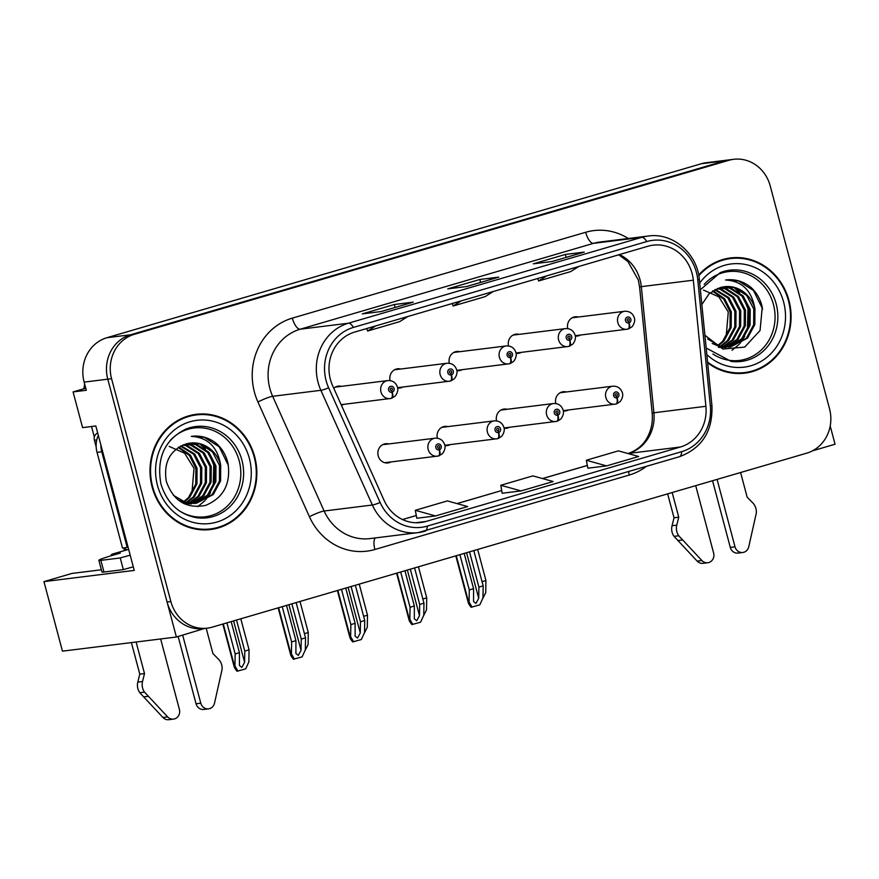 <?xml version="1.0" encoding="UTF-8"?>
<svg xmlns="http://www.w3.org/2000/svg" width="879" height="879" viewBox="0 0 879 879"><rect width="100%" height="100%" fill="white"/><g stroke="black" fill="none" stroke-linecap="round" stroke-linejoin="round"><path stroke-width="1.32" d="M388.705 443.95A9.68 8.889 82.9 0 0 385.562 443.73A9.68 8.889 82.9 0 0 378.201 455.838A9.68 8.889 82.9 0 0 387.947 462.936A9.68 8.889 82.9 0 0 390.935 461.958M444.895 445.565A9.68 8.889 82.9 0 0 447.158 445.598A9.68 8.889 82.9 0 0 450.158 444.62M504.106 428.238A9.68 8.889 82.9 0 0 506.381 428.271A9.68 8.889 82.9 0 0 509.37 427.293M516.083 353.303A9.68 8.889 82.9 0 0 518.357 353.336A9.68 8.889 82.9 0 0 521.346 352.358M456.871 370.63A9.68 8.889 82.9 0 0 459.135 370.674A9.68 8.889 82.9 0 0 462.134 369.685M397.649 387.969A9.68 8.889 82.9 0 0 399.923 388.002A9.68 8.889 82.9 0 0 402.912 387.024M341.382 405.219A9.68 8.889 82.9 0 0 343.7 404.351M563.329 410.9A9.68 8.889 82.9 0 0 565.593 410.943A9.68 8.889 82.9 0 0 568.592 409.955M575.305 335.976A9.68 8.889 82.9 0 0 577.569 336.009A9.68 8.889 82.9 0 0 580.569 335.02M85.768 388.21L73.078 391.924L82.582 427.623L95.822 425.974L134.245 570.416L43.95 581.623L71.957 573.427L101.382 569.779M733.69 159.308A36.281 33.347 82.9 0 0 728.845 160.308L134.322 334.317A36.281 33.347 82.9 0 0 111.567 378.706L170.856 601.544A36.281 33.347 82.9 0 0 207.4 628.155A36.281 33.347 82.9 0 0 212.235 627.156L806.768 453.146A36.281 33.347 82.9 0 0 829.523 408.757L770.224 185.93A36.281 33.347 82.9 0 0 733.69 159.308L706.266 162.714A36.281 33.347 82.9 0 0 701.431 163.714L106.897 337.723A36.281 33.347 82.9 0 0 84.142 382.112L86.318 390.276L73.078 391.924M701.431 163.714L725.065 160.78A36.281 33.347 82.9 0 1 729.911 159.78A36.281 33.347 82.9 0 0 725.065 160.78L130.542 334.789A36.281 33.347 82.9 0 0 107.787 379.179L176.393 637.011L62.453 651.152L43.95 581.623M812.482 450.839L835.05 444.225L830.194 425.985M176.393 637.011L204.324 628.54M447.916 426.623A9.68 8.889 82.9 0 0 444.774 426.403A9.68 8.889 82.9 0 0 437.346 438.203M507.139 409.284A9.68 8.889 82.9 0 0 503.997 409.065A9.68 8.889 82.9 0 0 496.558 420.876M519.115 334.35A9.68 8.889 82.9 0 0 515.973 334.141A9.68 8.889 82.9 0 0 508.534 345.941M459.893 351.688A9.68 8.889 82.9 0 0 456.75 351.468A9.68 8.889 82.9 0 0 449.323 363.28M400.681 369.015A9.68 8.889 82.9 0 0 397.539 368.795A9.68 8.889 82.9 0 0 390.1 380.607M341.459 386.353A9.68 8.889 82.9 0 0 338.316 386.134A9.68 8.889 82.9 0 0 333.756 388.232M566.362 391.957A9.68 8.889 82.9 0 0 563.208 391.737A9.68 8.889 82.9 0 0 555.781 403.538M578.338 317.022A9.68 8.889 82.9 0 0 575.185 316.803A9.68 8.889 82.9 0 0 567.757 328.614M83.955 388.738A36.281 33.347 -97.1 0 1 84.67 384.09M124.521 550.54L123.829 547.925M94.339 437.105L91.526 426.513M152.111 486.933A58.047 53.355 82.9 0 0 210.575 529.521A58.047 53.355 82.9 0 0 254.734 456.893A58.047 53.355 82.9 0 0 196.27 414.306A58.047 53.355 82.9 0 0 152.111 486.933M208.686 529.718A58.047 53.355 82.9 0 0 216.245 527.85M707.661 362.84A58.047 53.355 82.9 0 0 744.821 373.157A58.047 53.355 82.9 0 0 788.968 300.53A58.047 53.355 82.9 0 0 730.515 257.943A58.047 53.355 82.9 0 0 698.684 275.039M742.92 373.355A58.047 53.355 82.9 0 0 750.49 371.487M330.394 379.42A38.698 35.567 -97.1 0 1 354.666 332.075L647.977 246.23A38.698 35.567 -97.1 0 1 653.141 245.164A38.698 35.567 -97.1 0 1 693.322 280.192L705.903 406.285A38.698 35.567 -97.1 0 1 680.434 446.993L426.018 521.456A38.698 35.567 -97.1 0 1 420.854 522.522A38.698 35.567 -97.1 0 1 384.134 500.459L332.647 385.749A38.698 35.567 -97.1 0 1 330.394 379.42M326.12 380.673A43.532 40.016 82.9 0 0 328.647 387.793L380.135 502.502A43.532 40.016 82.9 0 0 427.26 526.114L681.675 451.663A43.532 40.016 82.9 0 0 710.331 405.856L697.75 279.764A43.532 40.016 82.9 0 0 646.735 241.56L353.424 327.417A43.532 40.016 82.9 0 0 326.12 380.673M728.845 160.308L725.065 160.78L130.542 334.789A36.281 33.347 82.9 0 0 107.787 379.179L167.076 602.005A36.281 33.347 82.9 0 0 203.609 628.628L207.4 628.155M583.81 252.24A9.68 3.769 73.7 0 1 584.03 252.152A9.68 3.769 73.7 0 1 584.26 252.097L565.351 254.449L533.289 263.832L552.199 261.492L584.26 252.097M566.131 257.393L565.351 254.449M412.778 302.288A9.68 3.769 73.7 0 1 413.009 302.211A9.68 3.769 73.7 0 1 413.24 302.156L394.33 304.508L362.258 313.891L381.167 311.54L413.24 302.156M395.111 307.441L394.33 304.508M498.294 277.27A9.68 3.769 73.7 0 1 498.514 277.182A9.68 3.769 73.7 0 1 498.756 277.127L479.846 279.478L447.774 288.861L466.683 286.521L498.756 277.127M480.626 282.412L479.846 279.478M416.833 518.236L435.555 515.94L467.628 506.557L447.367 500.909L415.295 510.303L416.833 518.269M587.853 468.188L606.587 465.892L638.648 456.498L618.387 450.861L586.326 460.244L587.864 468.21M521.071 490.921L553.144 481.527L532.883 475.88L500.81 485.274L502.162 493.262L521.071 490.921L500.81 485.274M461.178 300.904L453.114 306.002L452.267 303.519M493.24 291.52L485.175 296.619L453.114 306.002M375.663 325.933L367.598 331.031L366.752 328.537M407.724 316.55L399.67 321.648L367.598 331.031M546.683 275.874L538.629 280.972L537.772 278.489M578.756 266.491L570.691 271.589L538.629 280.972M435.555 515.94L415.295 510.303M606.587 465.892L586.326 460.244M736.415 258.173A58.047 53.355 82.9 0 0 728.625 258.217M202.181 414.536A58.047 53.355 82.9 0 0 194.38 414.58M469.518 551.847L478.901 587.106L478.714 598.313L475.968 603.412L473.55 601.5L473.561 588.666L469.287 589.919L469.078 601.994L468.32 602.851L455.816 555.858M616.278 403.868L616.542 403.835A6.043 2.34 -109 0 0 616.728 403.791A6.043 2.34 -109 0 0 617.124 397.78A3.022 2.78 82.9 0 0 615.454 391.99A3.022 2.78 82.9 0 0 616.893 397.846L616.498 396.077A1.209 1.11 -97.1 0 1 615.168 395.209A1.209 1.11 -97.1 0 1 616.08 393.704A1.209 1.11 -97.1 0 1 616.586 396.055L617.124 397.78M616.893 397.846A6.043 2.373 76.4 0 1 615.948 404.021A6.043 2.373 76.4 0 1 615.849 404.043A9.065 8.34 -97.1 0 1 614.981 404.197A9.065 8.34 -97.1 0 1 605.851 397.539A9.065 8.34 -97.1 0 1 612.751 386.2C617.596 386.013 620.805 388.232 622.387 392.858C622.101 392.122 624.299 396.088 620.113 401.648L616.728 403.791M473.803 550.595L483.175 585.853L482.978 597.929L479.78 604.873L471.1 607.257C468.606 604.071 467.782 602.335 468.606 602.06L456.278 555.726M459.904 554.671L469.287 589.919M464.178 553.418L473.561 588.666M478.901 587.106L483.175 585.853M469.078 601.994L472.056 607.136M628.254 328.933L628.518 328.9A6.043 2.34 -109 0 0 628.705 328.856A6.043 2.34 -109 0 0 629.1 322.846A3.022 2.78 82.9 0 0 627.43 317.055A3.022 2.78 82.9 0 0 628.87 322.923L628.474 321.154A1.209 1.11 -97.1 0 1 627.145 320.286A1.209 1.11 -97.1 0 1 628.056 318.769A1.209 1.11 -97.1 0 1 628.562 321.121L629.1 322.846M628.87 322.923A6.043 2.373 76.4 0 1 627.925 329.087A6.043 2.373 76.4 0 1 627.826 329.109A9.065 8.34 -97.1 0 1 626.958 329.262A9.065 8.34 -97.1 0 1 617.827 322.604A9.065 8.34 -97.1 0 1 624.727 311.265C629.573 311.078 632.781 313.298 634.363 317.923C634.078 317.187 636.275 321.154 632.089 326.713L628.705 328.856M477.671 549.463L485.933 580.525L485.724 592.6L482.186 599.643M482.066 581.656L485.933 580.525M410.306 569.185L419.69 604.433L419.492 615.652L416.745 620.739L414.328 618.838L414.339 606.005L410.064 607.257L409.856 619.332L409.098 620.178L396.605 573.196M557.066 421.195L557.33 421.162A6.043 2.34 -109 0 0 557.517 421.129A6.043 2.34 -109 0 0 557.901 415.119A3.022 2.78 82.9 0 0 556.242 409.317A3.022 2.78 82.9 0 0 557.671 415.185L557.275 413.416A1.209 1.11 -97.1 0 1 555.946 412.548A1.209 1.11 -97.1 0 1 556.868 411.031A1.209 1.11 -97.1 0 1 557.374 413.383L557.901 415.119M557.671 415.185A6.043 2.373 76.4 0 1 556.737 421.349A6.043 2.373 76.4 0 1 556.627 421.371A9.065 8.34 -97.1 0 1 555.77 421.524A9.065 8.34 -97.1 0 1 546.639 414.877A9.065 8.34 -97.1 0 1 553.528 403.527C558.385 403.34 561.593 405.56 563.164 410.185C562.89 409.449 565.076 413.416 560.901 418.975L557.517 421.129M414.58 567.933L423.964 603.181L423.755 615.267L420.569 622.2L411.877 624.584C409.394 621.398 408.559 619.662 409.383 619.387L397.055 573.064M400.681 571.998L410.064 607.257M404.955 570.746L414.339 606.005M419.69 604.433L423.964 603.181M409.856 619.332L412.844 624.464M351.084 586.513L360.467 621.772L360.28 632.979L357.533 638.077L355.116 636.165L355.127 623.332L350.853 624.584L350.644 636.66L349.886 637.517L337.382 590.523M497.844 438.533L498.107 438.5A6.043 2.34 -109 0 0 498.294 438.456A6.043 2.34 -109 0 0 498.69 432.446A3.022 2.78 82.9 0 0 497.02 426.645A3.022 2.78 82.9 0 0 498.459 432.512L498.063 430.743A1.209 1.11 -97.1 0 1 496.723 429.875A1.209 1.11 -97.1 0 1 497.646 428.37A1.209 1.11 -97.1 0 1 498.151 430.721L498.69 432.446M498.459 432.512A6.043 2.373 76.4 0 1 497.514 438.687A6.043 2.373 76.4 0 1 497.404 438.709A9.065 8.34 -97.1 0 1 496.547 438.863A9.065 8.34 -97.1 0 1 487.416 432.204A9.065 8.34 -97.1 0 1 494.317 420.854C499.162 420.667 502.37 422.898 503.953 427.524C503.667 426.787 505.864 430.754 501.678 436.314L498.294 438.456M355.358 585.26L364.741 620.519L364.532 632.594L361.346 639.538L352.666 641.912C350.172 638.736 349.337 637 350.172 636.726L337.844 590.391M341.47 589.326L350.853 624.584M345.744 588.084L355.127 623.332M360.467 621.772L364.741 620.519M350.644 636.66L353.622 641.802M291.872 603.851L301.255 639.099L301.057 650.317L298.311 655.404L295.893 653.493L295.904 640.67L291.63 641.912L291.421 653.998L290.663 654.844L278.16 607.861M438.632 455.86L438.896 455.827A6.043 2.34 -109 0 0 439.082 455.783A6.043 2.34 -109 0 0 439.467 449.773A3.022 2.78 82.9 0 0 437.808 443.983A3.022 2.78 82.9 0 0 439.236 449.85L438.841 448.081A1.209 1.11 -97.1 0 1 437.511 447.213A1.209 1.11 -97.1 0 1 438.434 445.697A1.209 1.11 -97.1 0 1 438.94 448.048L439.467 449.773M439.236 449.85A6.043 2.373 76.4 0 1 438.291 456.014A6.043 2.373 76.4 0 1 438.192 456.036A9.065 8.34 -97.1 0 1 437.335 456.19A9.065 8.34 -97.1 0 1 428.194 449.543A9.065 8.34 -97.1 0 1 435.094 438.192C439.939 438.006 443.159 440.225 444.73 444.851C444.455 444.115 446.642 448.081 442.467 453.641L439.082 455.783M296.146 602.598L305.529 637.846L305.321 649.922L302.134 656.866L293.443 659.25C290.96 656.064 290.125 654.328 290.949 654.053L278.621 607.719M282.247 606.664L291.63 641.912M286.521 605.411L295.904 640.67M301.255 639.099L305.529 637.846M291.421 653.998L294.41 659.129M569.043 346.271L569.306 346.238A6.043 2.34 -109 0 0 569.493 346.194A6.043 2.34 -109 0 0 569.878 340.184A3.022 2.78 82.9 0 0 568.219 334.383A3.022 2.78 82.9 0 0 569.647 340.25L569.251 338.481A1.209 1.11 -97.1 0 1 567.922 337.613A1.209 1.11 -97.1 0 1 568.845 336.097A1.209 1.11 -97.1 0 1 569.35 338.448L569.878 340.184M569.647 340.25A6.043 2.373 76.4 0 1 568.713 346.425A6.043 2.373 76.4 0 1 568.603 346.436A9.065 8.34 -97.1 0 1 567.746 346.601A9.065 8.34 -97.1 0 1 558.615 339.942A9.065 8.34 -97.1 0 1 565.505 328.592C570.361 328.405 573.569 330.625 575.141 335.262C574.866 334.525 577.053 338.492 572.877 344.052L569.493 346.194M418.448 566.801L426.722 597.852L426.513 609.927L422.964 616.981M422.843 598.984L426.722 597.852M509.82 363.598L510.084 363.565A6.043 2.34 -109 0 0 510.27 363.521A6.043 2.34 -109 0 0 510.666 357.511A3.022 2.78 82.9 0 0 508.996 351.721A3.022 2.78 82.9 0 0 510.435 357.577L510.04 355.808A1.209 1.11 -97.1 0 1 508.699 354.951A1.209 1.11 -97.1 0 1 509.622 353.435A1.209 1.11 -97.1 0 1 510.128 355.786L510.666 357.511M510.435 357.577A6.043 2.373 76.4 0 1 509.49 363.752A6.043 2.373 76.4 0 1 509.38 363.774A9.065 8.34 -97.1 0 1 508.523 363.928A9.065 8.34 -97.1 0 1 499.393 357.27A9.065 8.34 -97.1 0 1 506.293 345.93C511.138 345.744 514.347 347.963 515.929 352.589C515.643 351.853 517.841 355.819 513.655 361.379L510.27 363.521M359.236 584.128L367.499 615.19L367.29 627.265L363.752 634.308M363.631 616.322L367.499 615.19M450.608 380.926L450.872 380.893A6.043 2.34 -109 0 0 451.059 380.86A6.043 2.34 -109 0 0 451.443 374.85A3.022 2.78 82.9 0 0 449.784 369.048A3.022 2.78 82.9 0 0 451.213 374.915L450.817 373.146A1.209 1.11 -97.1 0 1 449.488 372.278A1.209 1.11 -97.1 0 1 450.411 370.762A1.209 1.11 -97.1 0 1 450.916 373.114L451.443 374.85M451.213 374.915A6.043 2.373 76.4 0 1 450.268 381.079A6.043 2.373 76.4 0 1 450.169 381.101A9.065 8.34 -97.1 0 1 449.312 381.255A9.065 8.34 -97.1 0 1 440.17 374.608A9.065 8.34 -97.1 0 1 447.07 363.258C451.916 363.071 455.135 365.29 456.706 369.927C456.432 369.191 458.618 373.146 454.443 378.706L451.059 380.86M300.014 601.467L308.276 632.517L308.079 644.593L304.53 651.647M304.409 633.649L308.276 632.517M236.528 620.047L244.791 651.097L244.593 662.316L241.846 667.403L239.44 665.502L239.44 652.668L235.165 653.921L234.957 665.996L234.21 666.842L222.816 624.057M391.386 398.264L391.649 398.231A6.043 2.34 -109 0 0 391.836 398.187A6.043 2.34 -109 0 0 392.232 392.177A3.022 2.78 82.9 0 0 390.562 386.375A3.022 2.78 82.9 0 0 392.001 392.243L391.605 390.474A1.209 1.11 -97.1 0 1 390.265 389.606A1.209 1.11 -97.1 0 1 391.188 388.1A1.209 1.11 -97.1 0 1 391.693 390.452L392.232 392.177M392.001 392.243A6.043 2.373 76.4 0 1 391.056 398.418A6.043 2.373 76.4 0 1 390.946 398.44A9.065 8.34 -97.1 0 1 390.089 398.594A9.065 8.34 -97.1 0 1 380.959 391.935A9.065 8.34 -97.1 0 1 387.859 380.585C392.704 380.398 395.913 382.629 397.495 387.254C397.209 386.518 399.407 390.485 395.22 396.044L391.836 398.187M240.802 618.794L249.065 649.845L248.856 661.931L245.67 668.875L236.989 671.248C234.495 668.062 233.66 666.337 234.495 666.051L223.277 623.925M226.903 622.859L235.165 653.921M231.177 621.607L239.44 652.668M244.791 651.097L249.065 649.845M234.957 665.996L237.945 671.127M142.53 681.511L137.805 682.093L139.783 674.138L144.508 673.556L142.53 681.511A12.097 11.119 82.9 0 0 144.519 692.136L167.658 716.901A7.724 7.098 -97.1 0 0 173.526 719.099A7.724 7.098 -97.1 0 0 179.404 709.441L160.648 638.967M133.3 566.856A24.183 1.406 -14.9 0 0 123.346 569.614L120.247 557.956L100.865 560.362A24.183 1.406 165.1 0 1 98.866 560.319A24.183 1.406 165.1 0 1 112.787 555.275L120.269 553.089L112.699 554.023L127.51 549.694M98.294 435.303A24.183 22.228 82.9 0 0 97.031 452.366L122.489 548.035L127.213 547.441L101.766 451.773A24.183 22.228 -97.1 0 1 100.876 444.994M128.059 547.134A24.183 22.228 82.9 0 0 127.213 547.441M120.247 557.956A24.183 1.406 165.1 0 1 130.202 555.187M123.346 569.614L103.964 572.031A24.183 1.406 165.1 0 1 101.964 571.987L98.866 560.319M182.678 635.165L200.786 703.189A7.724 7.098 -97.1 0 0 208.554 708.848A7.724 7.098 -97.1 0 0 214.509 703.189L222.079 669.435A12.097 11.119 82.9 0 0 218.53 659.261L212.916 653.536L206.202 628.309M200.786 703.189L196.05 703.771A7.724 7.098 82.9 0 0 203.829 709.441L208.554 708.848M196.05 703.771L178.151 636.495M110.754 555.88A12.097 4.714 73.7 0 1 112.413 554.089A12.097 4.714 73.7 0 1 112.699 554.023M139.783 674.138L131.389 642.593M136.113 642.011L144.508 673.556M137.805 682.093A12.097 11.119 82.9 0 0 139.794 692.718L162.934 717.484A7.724 7.098 82.9 0 0 168.801 719.692L173.526 719.099M139.794 692.718L144.519 692.136M143.574 696.904L148.298 696.322M676.764 525.148L672.039 525.73L674.017 517.775L678.742 517.193L676.764 525.148A12.097 11.119 82.9 0 0 678.764 535.772L701.892 560.527A7.724 7.098 -97.1 0 0 707.771 562.736A7.724 7.098 -97.1 0 0 713.638 553.078L695.707 485.647M717.077 479.396L735.02 546.826A7.724 7.098 -97.1 0 0 742.799 552.484A7.724 7.098 -97.1 0 0 748.743 546.815L756.314 513.072A12.097 11.119 82.9 0 0 752.776 502.898L747.161 497.162L740.59 472.517M735.02 546.826L730.295 547.408A7.724 7.098 82.9 0 0 738.074 553.078L742.799 552.484M730.295 547.408L712.55 480.725M674.017 517.775L667.655 493.866M672.182 492.537L678.742 517.193M672.039 525.73A12.097 11.119 82.9 0 0 674.028 536.355L697.168 561.121A7.724 7.098 82.9 0 0 703.046 563.329L707.771 562.736M674.028 536.355L678.764 535.772M677.808 540.541L682.543 539.959M169.977 440.731A44.741 41.126 -97.1 0 1 239.187 460.805A44.741 41.126 -97.1 0 1 224.859 508.282A44.741 41.126 -97.1 0 1 178.624 510.336M220.695 465.266A30.238 27.787 82.9 0 0 190.238 443.082A30.238 27.787 82.9 0 0 186.205 443.917C169.988 450.015 163.351 462.475 166.296 481.318C173.295 501.008 186.381 509.029 205.565 505.403C223.409 497.953 230.902 483.988 228.024 463.497C226.211 455.641 222.464 449.07 216.783 443.807C209.125 437.621 200.632 435.149 191.303 436.369C207.796 437.357 217.596 446.993 220.695 465.266L220.596 480.945L213.256 494.536L196.391 503.249L185.755 502.458L173.394 495.338M169.207 446.422L184.645 453.234L194.028 468.353L191.886 493.13M152.649 486.779A57.443 52.795 -97.1 0 1 196.347 414.91A57.443 52.795 -97.1 0 1 254.196 457.058A57.443 52.795 -97.1 0 1 210.499 528.916A57.443 52.795 -97.1 0 1 152.649 486.779M186.82 416.448A57.443 52.795 -97.1 0 1 192.567 415.382L196.347 414.91M178.789 447.092L190.38 455.069L197.05 468.199L196.962 483.879L189.622 497.47L184.249 501.986M178.217 447.455L189.435 455.498L195.874 468.353L195.775 484.032L188.447 497.613L183.623 501.766M181.096 445.796L194.709 454.036L201.774 467.617L201.687 483.296L194.347 496.888L186.733 502.711M180.514 446.092L193.534 454.179L200.599 467.76L200.5 483.439L193.171 497.031L186.117 502.557M183.469 444.763L187.216 445.587L199.445 453.443L206.51 467.024L206.411 482.714L199.083 496.294L189.194 503.184M182.865 445.005L186.029 445.73L198.258 453.586L205.323 467.178L205.236 482.857L197.896 496.448L188.578 503.085M186.007 443.972L191.941 444.994L204.17 452.861L211.235 466.441L211.136 482.121L203.807 495.712L191.611 503.414M185.348 444.148L190.754 445.137L202.983 453.004L210.048 466.584L209.96 482.263L202.62 495.855L191.007 503.381M188.392 443.39L196.665 444.411L208.894 452.267L215.959 465.859L215.871 481.538L208.532 495.119L194.017 503.436M191.666 503.843L184.194 503.722M187.798 443.51L195.49 444.554L207.719 452.421L214.784 466.002L214.685 481.681L207.356 495.273L193.424 503.458M190.183 443.093L200.214 443.972L212.443 451.828L219.508 465.42L219.409 481.099L212.081 494.679L195.808 503.315M195.215 503.403L184.568 502.601L177.954 499.81M210.499 528.916L206.719 529.389A57.443 52.795 -97.1 0 1 200.884 529.762M123.785 547.87A6.043 5.56 82.9 0 0 128.433 549.661L128.719 549.628M97.69 433.006A6.043 5.56 82.9 0 0 94.405 440.225L96.185 446.906M191.996 436.27L191.303 436.369M191.974 436.27L204.313 437.324L219.267 446.873L228.397 465.441M199.72 443.829L205.4 448.993M209.4 454.476L213.773 465.156L213.234 486.076M210.488 492.789L205.741 499.788M204.906 500.733L197.775 506.623M213.048 460.794L214.366 465.079L215.278 478.824M704.211 284.367A44.741 41.126 -97.1 0 1 773.432 304.442A44.741 41.126 -97.1 0 1 759.093 351.919A44.741 41.126 -97.1 0 1 712.858 353.973M704.903 335.24L722.89 349.051L744.722 347.084L760.06 330.504L762.258 307.134C760.445 299.278 756.709 292.707 751.029 287.444C743.37 281.258 734.877 278.786 725.549 280.005C742.041 280.994 751.831 290.63 754.929 308.903L754.841 324.582L747.502 338.173L730.636 346.886L719.989 346.095L707.639 338.975M703.453 290.059L718.879 296.871L728.262 311.99L726.131 336.767M698.816 275.764A57.443 52.795 -97.1 0 1 730.581 258.547A57.443 52.795 -97.1 0 1 788.441 300.695A57.443 52.795 -97.1 0 1 744.744 372.553A57.443 52.795 -97.1 0 1 707.584 362.049M721.055 260.085A57.443 52.795 -97.1 0 1 726.801 259.019L730.581 258.547M713.023 290.729L724.626 298.706L731.295 311.836L731.196 327.515L723.867 341.107L718.484 345.623M712.462 291.092L723.681 299.135L730.108 311.99L730.02 327.669L722.681 341.25L717.857 345.403M715.33 289.433L728.955 297.662L736.02 311.254L735.921 326.933L728.592 340.525L720.978 346.348M714.748 289.729L727.768 297.816L734.833 311.397L734.745 327.076L727.405 340.667L720.351 346.194M717.714 288.4L721.45 289.224L733.679 297.08L740.744 310.661L740.656 326.34L733.317 339.931L723.428 346.82M717.11 288.631L720.275 289.367L732.504 297.223L739.569 310.814L739.47 326.494L732.141 340.074L722.813 346.722M720.242 287.609L726.186 288.631L738.404 296.498L745.48 310.078L745.381 325.757L738.041 339.349L725.856 347.051M719.582 287.785L724.999 288.773L737.228 296.641L744.293 310.221L744.194 325.9L736.866 339.492L725.252 347.018M722.637 287.026L730.91 288.048L743.14 295.904L750.205 309.496L750.106 325.175L742.777 338.756L728.262 347.073M725.911 347.48L718.429 347.359M722.044 287.147L729.724 288.191L741.953 296.058L749.018 309.639L748.93 325.318L741.59 338.909L727.658 347.095M724.428 286.73L734.459 287.609L746.678 295.465L753.753 309.045L753.655 324.736L746.315 338.316L730.042 346.952M729.449 347.04L718.813 346.238L712.199 343.447M754.929 308.903A30.238 27.787 82.9 0 0 724.483 286.719A30.238 27.787 82.9 0 0 720.45 287.554L709.276 293.597L701.838 304.508M744.744 372.553L740.964 373.026A57.443 52.795 -97.1 0 1 735.13 373.399M762.642 309.078L753.512 290.509L738.547 280.961L725.549 280.005M733.954 287.455L739.646 292.619M743.645 298.113L748.007 308.793L747.469 329.702M744.733 336.426L739.986 343.425M739.151 344.37L732.02 350.26M747.282 304.431L748.6 308.716L749.512 322.461M84.142 382.112L111.567 378.706M106.897 337.723L134.322 334.317M693.322 280.192L641.318 286.642A38.698 35.567 82.9 0 0 640.11 280.016A38.698 35.567 82.9 0 0 619.442 254.58M680.434 446.993L628.43 453.454A38.698 35.567 82.9 0 0 653.899 412.734L641.318 286.642L639.571 286.906L638.319 279.972L627.903 261.524L618.717 254.789M646.285 466.43A60.464 55.575 -97.1 0 1 629.287 475.034L374.883 549.496A60.464 55.575 -97.1 0 1 309.419 516.698L257.932 401.989A60.464 55.575 -97.1 0 1 292.344 318.121L585.656 232.276A12.097 4.714 -106.3 0 0 593.49 243.351L300.178 329.207A48.378 44.466 82.9 0 0 269.842 388.386A48.378 44.466 82.9 0 0 272.644 396.297L324.131 511.007A48.378 44.466 82.9 0 0 370.048 538.585L418.272 532.597A48.378 44.466 -97.1 0 1 372.355 505.018A12.097 1.516 -24.2 0 0 380.135 502.502M585.656 232.276A60.464 55.575 -97.1 0 1 628.309 238.495M599.95 242.022A48.378 44.466 82.9 0 0 593.49 243.351L641.714 237.363A48.378 44.466 -97.1 0 1 648.164 236.033L599.95 242.022M309.419 516.698A12.097 1.516 155.8 0 1 324.131 511.007L372.355 505.018L320.868 390.309A48.378 44.466 -97.1 0 1 318.066 382.398A48.378 44.466 -97.1 0 1 348.403 323.219A12.097 4.714 73.7 0 1 353.424 327.417M328.647 387.793A12.097 1.516 -24.2 0 1 320.868 390.309L272.644 396.297A12.097 1.516 155.8 0 0 257.932 401.989M681.675 451.663A12.097 4.714 73.7 0 1 679.423 456.728L418.272 532.597A48.378 44.466 -97.1 0 0 424.722 531.257A12.097 4.714 -106.3 0 0 425.018 531.191A12.097 4.714 -106.3 0 0 427.26 526.114M710.331 405.856L711.946 405.757L699.354 279.665C697.421 253.504 672.71 232.287 648.164 236.033M697.75 279.764L699.354 279.665M646.735 241.56A12.097 4.714 -106.3 0 0 641.714 237.363L348.403 323.219L300.178 329.207A12.097 4.714 -106.3 0 1 292.344 318.121M170.856 601.544L167.076 602.005M375.245 537.937A12.097 4.714 -106.3 0 0 374.883 549.496M628.584 471.616A12.097 4.714 -106.3 0 0 629.287 475.034M705.903 406.285L652.163 412.998L639.571 286.906M426.018 521.456L415.591 522.752M402.549 519.555L416.305 515.533M457.047 503.612L501.821 490.504L456.959 503.59M542.552 478.583L587.337 465.474M466.573 552.715L478.714 598.313M407.362 570.042L419.492 615.652M348.139 587.381L360.28 632.979M288.927 604.708L301.057 650.317M233.583 620.904L244.593 662.316M97.031 452.366L101.766 451.773M103.964 572.031L100.865 560.362M167.658 716.901L162.934 717.484M701.892 560.527L697.168 561.121M241.945 460.277A45.983 42.269 -97.1 0 1 196.874 517.753C179.085 514.567 167.109 503.348 160.934 484.109C156.352 458.025 164.659 439.687 185.865 429.073A45.983 42.269 -97.1 0 1 241.945 460.277M157.462 485.373A52.004 47.796 -97.1 0 1 190.073 421.744A52.004 47.796 -97.1 0 1 249.383 458.464A52.004 47.796 -97.1 0 1 216.772 522.082A52.004 47.796 -97.1 0 1 157.462 485.373M94.405 440.225L96.778 439.929M700.365 289.74L720.11 272.71A45.983 42.269 -97.1 0 1 776.179 303.914A45.983 42.269 -97.1 0 1 731.119 361.39L706.178 348.018M699.695 283.082A52.004 47.796 -97.1 0 1 746.513 264.722A52.004 47.796 -97.1 0 1 783.628 302.101A52.004 47.796 -97.1 0 1 763.763 359.665A52.004 47.796 -97.1 0 1 706.837 354.589M679.423 456.728C701.969 448.213 712.814 431.215 711.946 405.757M402.494 519.533L416.294 515.49M542.475 478.561L587.326 465.43M627.903 453.553C639.242 449.828 645.076 441.851 647.208 437.632C651.295 430.281 652.943 422.074 652.163 412.998M498.514 277.182L466.562 286.532M413.009 302.211L381.057 311.562M584.03 252.152L552.078 261.502M560.22 392.715L612.751 386.2M563.274 410.614L615.948 404.021M572.196 317.78L624.727 311.265M575.251 335.69L627.925 329.087M500.997 410.053L553.528 403.527M504.052 427.952L556.737 421.349M441.774 427.381L494.317 420.854M444.829 445.279L497.514 438.687M382.563 444.719L435.094 438.192M384.793 462.717L438.291 456.014M512.973 335.119L565.505 328.592M516.028 353.017L568.713 346.425M453.751 352.446L506.293 345.93M456.805 370.345L509.49 363.752M394.539 369.784L447.07 363.258M397.594 387.683L450.268 381.079M335.317 387.112L387.859 380.585M341.129 404.67L391.056 398.418M127.444 549.683L112.413 554.089"/></g></svg>
